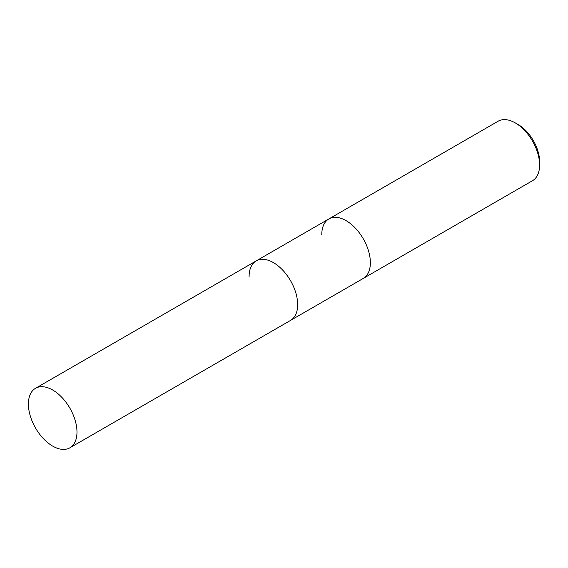 <?xml version="1.0" encoding="UTF-8"?>
<svg xmlns="http://www.w3.org/2000/svg" width="568" height="568" viewBox="0 0 568 568"><rect width="100%" height="100%" fill="white"/><g stroke="black" fill="none" stroke-linecap="round" stroke-linejoin="round"><path stroke-width="0.85" d="M515.311 122.922L518.222 124.605A30.232 17.452 -120 0 1 539.6 161.631L539.6 164.997A34.357 19.837 -120 0 0 515.311 122.922A34.357 19.837 -120 0 0 498.129 121.218L328.893 218.929A34.357 19.837 -120 0 0 321.779 234.655M539.6 164.997A34.357 19.837 -120 0 1 532.486 180.723L363.25 278.434A34.357 19.837 -120 0 0 370.364 262.707A34.357 19.837 -120 0 0 355.369 228.13A34.357 19.837 -120 0 0 328.893 218.929L256.211 260.897A34.357 19.837 -120 0 0 249.096 276.623M76.985 432.085A34.357 19.837 -120 0 0 61.99 397.515A34.357 19.837 -120 0 0 35.514 388.306A34.357 19.837 -120 0 0 28.4 404.04A34.357 19.837 -120 0 0 43.395 438.61A34.357 19.837 -120 0 0 69.871 447.811A34.357 19.837 -120 0 0 76.985 432.085M328.893 218.929A34.357 19.837 -120 0 1 355.369 228.13A34.357 19.837 -120 0 1 370.364 262.707A34.357 19.837 -120 0 1 363.25 278.434L290.56 320.395A34.357 19.837 -120 0 0 297.675 304.668A34.357 19.837 -120 0 0 282.679 270.098A34.357 19.837 -120 0 0 256.211 260.897L35.514 388.306M69.871 447.811L290.56 320.395A34.357 19.837 -120 0 0 297.675 304.668A34.357 19.837 -120 0 0 282.679 270.098A34.357 19.837 -120 0 0 256.211 260.897"/></g></svg>
